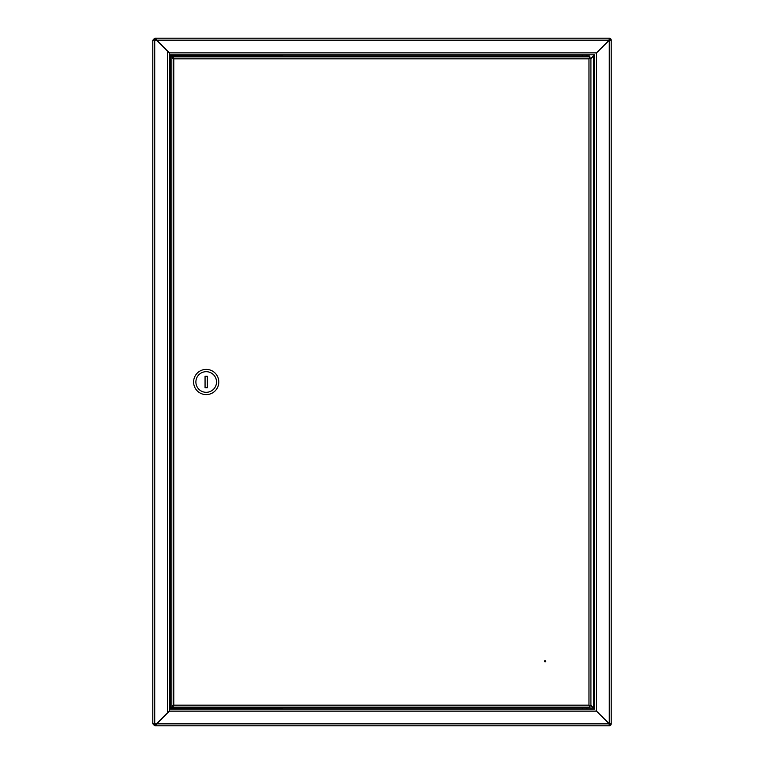 <?xml version="1.0" encoding="UTF-8"?>
<svg xmlns="http://www.w3.org/2000/svg" width="764" height="764" viewBox="0 0 764 764"><rect width="100%" height="100%" fill="white"/><g stroke="black" fill="none" stroke-linecap="round" stroke-linejoin="round"><path stroke-width="1.15" d="M153.602 40.148A1.948 1.948 0 0 1 155.55 38.2L156.696 40.148L155.55 39.002L169.417 52.869L169.646 54.817L594.602 54.798L594.602 709.202L169.646 709.183L169.417 711.131L156.696 723.852L155.55 725.8L156.696 723.852L609.089 723.852L609.252 725.8A1.948 1.948 0 0 0 611.2 723.852L609.252 723.689L596.082 710.682L609.089 723.852L609.252 724.998A1.146 1.146 0 0 0 610.398 723.852L611.2 723.852L611.2 40.148A1.948 1.948 0 0 0 609.252 38.2L609.089 40.148L596.082 53.318L609.252 40.311L610.398 40.148A1.146 1.146 0 0 0 609.252 39.002L609.252 38.2L155.55 38.2L155.55 39.002A1.146 1.146 0 0 0 154.404 40.148M609.252 724.998L609.252 725.8L155.55 725.8A1.948 1.948 0 0 1 153.602 723.852M609.252 39.002L609.089 40.148L156.696 40.148M610.398 723.852L609.252 723.689L609.252 40.311L610.398 40.148M154.404 723.852A1.146 1.146 0 0 0 155.55 724.998L156.123 724.664M594.421 54.817L593.275 55.963L594.421 54.817M590.916 705.353L593.437 707.875L593.437 56.125L594.583 54.979L590.916 58.647M593.437 707.875L594.583 709.021L593.437 707.875M586.905 709.183L586.905 708.037L593.275 708.037L594.421 709.183L590.916 705.678M169.646 54.817L170.792 55.963L589.254 55.963M590.916 58.322L593.275 55.963M173.523 58.694L170.792 55.963M586.905 708.037L170.792 708.037L169.646 709.183M170.792 708.037L173.523 705.306M169.446 53.213L169.446 710.787M169.417 54.912L169.417 709.087L170.563 707.941L170.563 56.059L169.417 54.912M167.469 51.245L156.372 40.148L152.8 40.148L152.8 723.852L156.372 723.852L167.469 712.755L167.469 51.245L169.417 53.194M169.417 710.806L167.469 712.755M172.397 706.117L170.563 707.941M170.563 56.059L172.397 57.883M174.402 707.12L181.851 707.12M544.503 661.28A0.573 0.573 0 0 0 545.076 661.853A0.573 0.573 0 0 0 545.649 661.28A0.573 0.573 0 0 0 545.076 660.707A0.573 0.573 0 0 0 544.503 661.28M171.824 57.883L173.772 58.828L172.826 56.88L173.772 58.828L173.772 705.172L171.824 706.117L173.772 705.172L588.968 705.172L589.913 707.12L588.968 705.172L588.968 58.828L590.916 57.883L588.968 58.828L173.772 58.828L171.824 57.883L171.824 706.117M589.913 56.88L588.968 58.828L589.913 56.88L172.826 56.88M590.916 706.117L588.968 705.172L590.916 706.117L590.916 57.883M172.826 707.12L173.772 705.172L172.826 707.12L589.913 707.12M586.905 55.963L587.631 55.963L586.905 55.963L586.905 54.817M581.117 55.963L589.426 55.963M583.696 708.037L588.108 708.037M589.77 707.693L589.77 707.12L579.456 707.12L579.456 707.693L589.426 708.037M218.81 382A12.606 12.606 0 0 0 206.204 369.394A12.606 12.606 0 0 0 193.598 382A12.606 12.606 0 0 0 206.204 394.606A12.606 12.606 0 0 0 218.81 382M216.518 382A10.314 10.314 0 0 0 206.204 371.686A10.314 10.314 0 0 0 195.89 382A10.314 10.314 0 0 0 206.204 392.314A10.314 10.314 0 0 0 216.518 382M205.058 376.27L205.058 387.73L207.35 387.73L207.35 376.27L205.058 376.27M596.369 711.131L169.417 711.131M596.531 53.031L596.531 710.969M169.417 52.869L596.369 52.869M154.748 723.852L154.748 40.148M589.77 56.88L589.77 56.307M579.456 56.88L579.456 56.307M582.321 709.183L582.321 708.037M582.321 54.817L582.321 55.963"/></g></svg>
